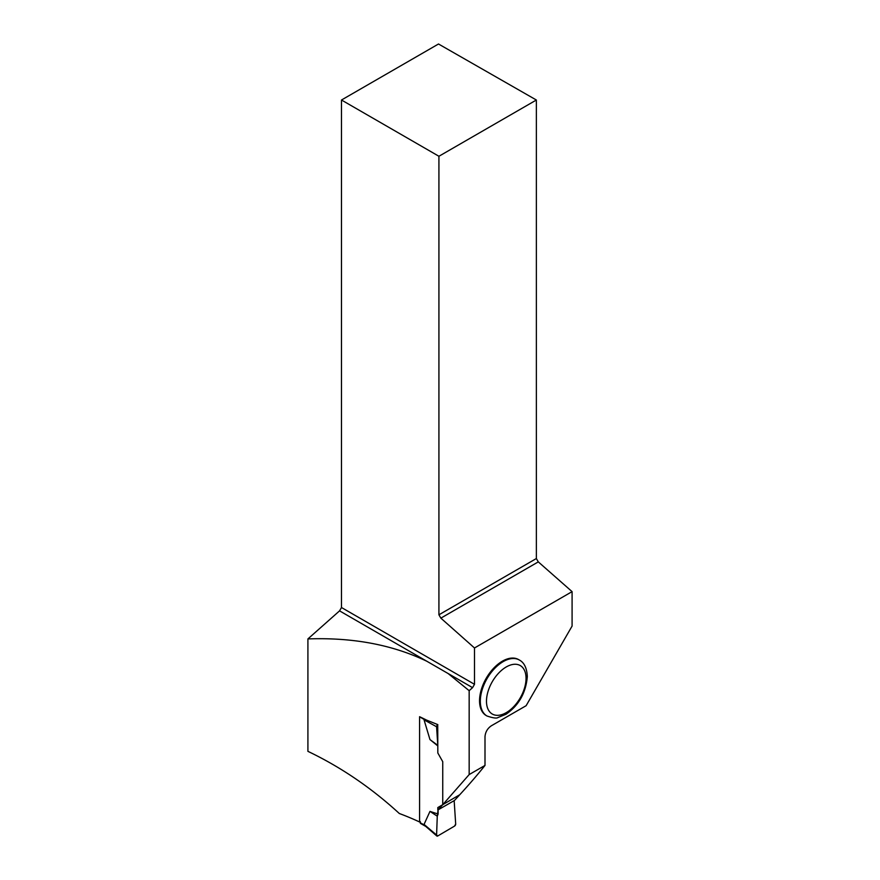 <?xml version="1.0" encoding="UTF-8"?>
<svg xmlns="http://www.w3.org/2000/svg" width="880" height="880" viewBox="0 0 880 880"><rect width="100%" height="100%" fill="white"/><g stroke="black" fill="none" stroke-linecap="round" stroke-linejoin="round"><path stroke-width="1.32" d="M424.05 824.406L437.723 835.978L454.531 826.1L455.686 824.032L454.157 800.657L455.686 824.032A1.639 0.935 119.6 0 1 454.531 826.1L437.723 835.978A1.639 0.935 -60.4 0 1 436.832 836A1.639 0.935 -60.4 0 1 436.579 835.252L437.272 816.2L438.108 814.044L429.979 811.393L424.05 824.406L425.271 825.913M420.277 821.579L420.277 822.745A1.639 0.935 119.6 0 0 420.618 823.493L425.733 826.397M436.579 835.252L437.272 816.2L438.108 809.853L438.108 814.044M459.536 794.86L437.822 807.565L437.822 810.018L442.717 804.738L437.822 807.565M437.822 745.932L429.979 739.596L424.05 719.851L425.271 719.444M437.822 745.745L436.579 726.748A1.639 0.935 119.6 0 1 437.723 724.68L437.822 752.983L442.739 761.673L442.739 804.705L469.161 774.576L469.161 690.679L448.118 673.53L472.571 687.654L474.496 684.31L474.496 647.977L572.088 591.635L572.088 626.076L526.119 705.705L491.381 725.769C487.553 728.343 485.43 731.951 485.001 736.571L485.001 765.424C476.586 775.995 466.4 787.677 454.443 800.492L437.822 810.018M437.723 724.68L436.898 724.218M437.272 816.2L429.979 811.393M436.579 726.748L424.05 719.851M437.272 744.975L429.979 739.596M307.912 638.924L339.559 610.863L426.855 661.265C392.48 644.754 352.825 637.307 307.912 638.924L307.912 751.344C340.802 767.052 371.272 787.776 399.3 813.494A234.575 135.432 0 0 1 419.584 821.986L419.584 716.705A234.575 135.432 180 0 1 426.47 720.049L437.822 724.625M426.855 661.265L448.118 673.53M339.559 610.863L341.484 607.519L474.496 684.31M341.484 100.012L438.922 156.266L536.36 100.012L438.504 44L341.484 100.012L341.484 607.519M479.545 700.766A32.329 18.667 -60 0 1 493.658 668.228A32.329 18.667 -60 0 1 518.573 659.571L519.343 660.011A32.329 18.667 -60 0 0 494.428 668.679A32.329 18.667 -60 0 0 480.315 701.217A32.329 18.667 -60 0 0 487.014 716.012L486.244 715.572A32.329 18.667 -60 0 1 479.545 700.766M469.161 690.679L472.571 687.654M485.001 765.424L469.161 774.576M536.36 100.012L536.36 558.547L538.296 561.88L572.088 591.635M438.922 156.266L438.922 614.801L536.36 558.547M438.922 614.801L440.858 618.145L538.296 561.88M474.496 647.977L440.858 618.145M443.487 804.276L442.739 804.705M438.108 807.4L442.739 804.672M420.277 717.233L424.435 719.587M420.277 822.745L424.435 825.099M526.042 678.37A27.973 16.148 120 0 0 496.375 675.719A27.973 16.148 120 0 0 496.375 715.286A27.973 16.148 120 0 0 526.042 678.37M425.271 825.99L436.832 836M487.014 716.012C493.075 718.047 496.738 718.553 497.981 717.53L505.978 714.263C518.771 705.507 525.877 692.945 527.318 676.588C526.889 668.096 524.227 662.563 519.343 660.011"/></g></svg>
